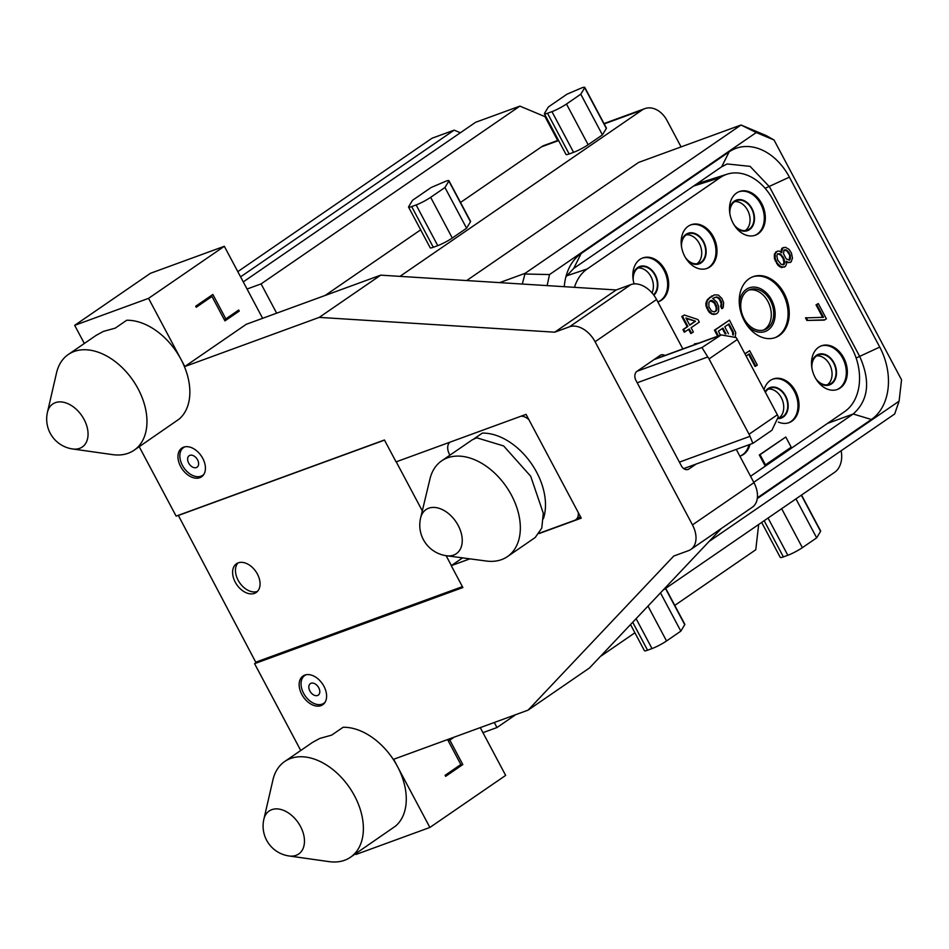 <?xml version="1.0" encoding="UTF-8"?>
<svg xmlns="http://www.w3.org/2000/svg" width="949" height="949" viewBox="0 0 949 949"><rect width="100%" height="100%" fill="white"/><g stroke="black" fill="none" stroke-linecap="round" stroke-linejoin="round"><path stroke-width="1.42" d="M757.278 498.581L899.094 401.166L901.55 379.837L774.028 139.989L756.258 132.54L549.518 274.569L547.11 285.613M564.264 286.693A55.754 41.032 -110.1 0 1 568 270.453A55.754 41.032 -110.1 0 1 581.132 253.549L729.105 151.887A55.754 41.032 -110.1 0 1 789.39 177.155L879.747 347.085A55.754 41.032 -110.1 0 1 871.396 419.494L757.385 497.822M899.094 401.166L894.67 413.989L709.057 541.499M756.258 132.54L741.015 125.007L766.14 135.541L774.028 139.989M466.659 280.56L638.582 162.445L741.015 125.007L525.117 273.324L522.318 284.048M681.074 146.917L667.1 120.63A23.239 17.094 69.9 0 0 644.822 108.637A23.239 17.094 69.9 0 0 641.975 110.108L399.956 276.361M663.007 590.207L834.586 472.341A23.239 17.094 69.9 0 0 841.122 450.763M460.514 202.469L541.523 146.822A23.239 17.094 -110.1 0 1 544.37 145.351L558.439 140.203M420.656 229.848L325.139 295.471M430.656 197.333L452.293 238.033L466.588 228.211L470.49 221.758A11.613 1.459 152 0 0 470.574 221.378L448.924 180.678A11.613 1.459 -28 0 0 445.828 181.223L431.131 187.511L412.542 200.275L408.651 206.728A11.613 1.459 -28 0 0 408.568 207.107A11.613 1.459 -28 0 0 411.676 206.574L416.125 204.948A11.613 1.459 -28 0 0 430.656 197.333L444.951 187.511L448.853 181.057A11.613 1.459 -28 0 0 448.924 180.678M411.676 206.574L433.313 247.274A11.613 1.459 152 0 1 430.205 247.808L408.568 207.107M433.313 247.274L437.762 245.649A11.613 1.459 152 0 0 452.293 238.033M566.482 104.022L588.131 144.722L602.425 134.9L606.328 128.447A11.613 1.459 152 0 0 606.399 128.068L584.762 87.367A11.613 1.459 -28 0 0 581.654 87.913L566.968 94.2L548.38 106.964L544.477 113.417A11.613 1.459 -28 0 0 544.394 113.797A11.613 1.459 -28 0 0 547.502 113.263L551.95 111.638A11.613 1.459 -28 0 0 566.482 104.022L580.788 94.2L584.679 87.747A11.613 1.459 -28 0 0 584.762 87.367M547.502 113.263L569.151 153.963A11.613 1.459 152 0 1 566.043 154.509L544.394 113.797M569.151 153.963L573.587 152.338A11.613 1.459 152 0 0 588.131 144.722M243.264 281.9L475.556 122.314L519.886 106.122L544.999 116.644L557.68 140.488M519.886 106.122L261.094 283.893L276.657 313.182M84.331 343.479L74.686 325.341L150.464 273.288L224.332 246.289L262.624 318.318M247.06 289.03L261.094 283.893M355.626 853.709L356.017 854.456L429.885 827.457L393.633 759.283L528.071 710.149L673.743 556.043L688.511 550.645A23.239 15.457 -124.5 0 0 690.848 549.447A23.239 15.457 -124.5 0 0 692.473 524.892L595.082 341.735A23.239 15.457 -124.5 0 0 569.495 326.788L630.978 284.558L616.198 289.955L380.715 275.151L246.277 324.285L184.806 366.528L148.554 298.354L74.686 325.341M224.332 246.289L148.554 298.354M238.709 310.038L239.255 311.058L224.949 320.881L211.971 296.456L196.241 307.262L195.696 306.242L212.861 294.463L225.838 318.888L238.709 310.038M380.715 275.151L319.244 317.381L184.806 366.528M528.071 710.149L589.554 667.918L721.335 528.498M736.27 449.399L753.945 482.661A23.239 15.457 55.5 0 1 752.332 507.205L690.848 549.447M630.978 284.558A23.239 15.457 55.5 0 1 656.566 299.504L682.841 348.924M429.885 827.457L505.663 775.404L480.265 727.622M454.132 737.171L449.826 740.137L462.804 764.55L445.65 776.341L445.105 775.321L460.834 764.514L447.857 740.101L449.814 738.749M257.903 661.394L254.581 663.671L300.738 750.481M460.36 132.753L454.144 130.143L431.985 138.246L237.808 271.639M539.139 533.54L581.251 518.142L526.066 414.357L396.065 461.878L384.428 439.992L176.134 516.126L139.218 446.706M178.293 515.343L255.732 662.177L462.4 586.648M451.38 565.568L446.137 555.699M422.305 510.882L396.219 461.819M384.499 440.122L177.831 515.651M254.439 593.386A17.426 11.59 -124.5 0 0 256.194 592.484A17.426 11.59 -124.5 0 0 256.681 572.793A17.426 11.59 -124.5 0 0 238.211 562.852A17.426 11.59 -124.5 0 0 236.467 563.753A17.426 11.59 -124.5 0 0 235.981 583.445A17.426 11.59 -124.5 0 0 254.439 593.386M284.712 761.501L312.458 742.438L319.742 738.441L331.652 735.131L343.099 727.278A58.079 38.636 55.5 0 1 397.429 766.401A58.079 38.636 55.5 0 1 395.614 826.057L350.489 857.244A58.079 38.636 55.5 0 1 344.653 860.245A58.079 38.636 55.5 0 1 329.078 861.633L289.065 855.974A26.074 17.343 55.5 0 0 300.489 826.449A26.074 17.343 -124.5 0 0 279.718 809.212A26.074 17.343 -124.5 0 0 263.858 819.284L272.932 779.9A58.079 38.636 55.5 0 1 284.712 761.501A58.079 38.636 55.5 0 1 290.548 758.5A58.079 38.636 55.5 0 1 354.535 795.867A58.079 38.636 55.5 0 1 350.489 857.244M134.07 450.241L179.207 419.043A58.079 38.636 -124.5 0 0 181.01 359.398A58.079 38.636 -124.5 0 0 126.68 320.264L115.244 328.129L103.334 331.426L96.039 335.436L68.304 354.487A58.079 38.636 -124.5 0 0 56.525 372.898L47.45 412.281A30.202 30.202 0 0 0 72.658 448.972L112.67 454.63A58.079 38.636 -124.5 0 0 128.234 453.242A58.079 38.636 -124.5 0 0 134.07 450.241A58.079 38.636 -124.5 0 0 138.115 388.865A58.079 38.636 -124.5 0 0 74.141 351.486A58.079 38.636 -124.5 0 0 68.304 354.487M569.495 326.788L554.714 332.186L319.244 317.381M469.885 558.854L451.249 565.663L462.875 587.538L254.581 663.671M183.572 447.181A17.426 11.59 55.5 0 1 202.042 457.11A17.426 11.59 55.5 0 1 201.556 476.801A17.426 11.59 55.5 0 1 199.812 477.703A17.426 11.59 55.5 0 1 181.342 467.762A17.426 11.59 55.5 0 1 181.828 448.082A17.426 11.59 55.5 0 1 183.572 447.181M304.759 675.095A17.426 11.59 55.5 0 1 323.229 685.036A17.426 11.59 55.5 0 1 322.743 704.727A17.426 11.59 55.5 0 1 320.999 705.629A17.426 11.59 55.5 0 1 302.529 695.688A17.426 11.59 55.5 0 1 303.016 675.996A17.426 11.59 55.5 0 1 304.759 675.095M451.249 565.663L462.578 557.882M578.214 512.436A11.613 7.722 -124.5 0 1 575.746 519.755A11.613 7.722 -124.5 0 1 574.584 520.36L539.34 533.231M450.111 442.115A11.613 7.722 -124.5 0 0 449.458 454.286L449.933 455.164M528.901 419.695A11.613 7.722 -124.5 0 0 520.93 416.243M543.374 518.759A58.079 38.636 -124.5 0 0 530.693 462.614A58.079 38.636 -124.5 0 0 482.317 433.112L474.156 438.723M664.869 355.495A6.975 5.125 69.9 0 0 660.979 354.962A6.975 5.125 69.9 0 0 660.136 355.401L636.969 371.32A6.975 5.125 69.9 0 0 635.925 380.371L681.37 465.84A6.975 5.125 69.9 0 0 688.049 469.435A6.975 5.125 69.9 0 0 688.903 468.996L696.008 464.12M616.198 289.955L554.714 332.186M683.719 468.604L752.889 443.325L771.917 430.265L778.299 416.884A11.613 7.722 -124.5 0 0 777.361 414.796L737.326 339.505L709.022 358.947A11.613 7.722 55.5 0 0 707.788 356.966L701.94 347.548L637.052 371.261M737.326 339.505A11.613 7.722 55.5 0 0 736.092 337.524L721.181 334.914L701.94 347.548M709.022 358.947L749.058 434.239A11.613 7.722 -124.5 0 1 749.983 436.326L752.794 443.183M507.442 556.6L535.177 537.537L541.784 528.119L543.291 513.243L530.693 476.256L503.646 445.947L476.695 437.786L472.424 439.719L441.665 460.846A58.079 38.636 -124.5 0 0 429.968 478.925L420.621 517.929A30.902 30.902 0 0 0 446.611 555.758L486.374 561.037A58.079 38.636 -124.5 0 0 501.606 559.602A58.079 38.636 -124.5 0 0 507.442 556.6A58.079 38.636 -124.5 0 0 511.487 495.224A58.079 38.636 -124.5 0 0 447.501 457.845A58.079 38.636 -124.5 0 0 441.665 460.846M454.144 130.143L240.583 276.847M185.067 446.777A16.845 11.21 -124.5 0 0 183.584 447.572A16.845 11.21 -124.5 0 0 182.41 465.366A16.845 11.21 55.5 0 0 202.659 475.342L203.679 474.642M203.928 474.239A16.845 11.21 55.5 0 1 202.659 475.342M197.558 459.838A6.975 4.638 -124.5 0 0 189.171 455.71A6.975 4.638 -124.5 0 0 188.685 463.076A6.975 4.638 55.5 0 0 197.072 467.205A6.975 4.638 55.5 0 0 197.558 459.838M306.254 674.703A16.845 11.21 -124.5 0 0 304.771 675.498A16.845 11.21 -124.5 0 0 303.597 693.292A16.845 11.21 55.5 0 0 323.846 703.268L324.866 702.568M325.116 702.165A16.845 11.21 55.5 0 1 323.846 703.268M318.745 687.764A6.975 4.638 -124.5 0 0 310.359 683.636A6.975 4.638 -124.5 0 0 309.884 691.002A6.975 4.638 55.5 0 0 318.259 695.131A6.975 4.638 55.5 0 0 318.745 687.764M238.009 562.935A17.426 11.59 -124.5 0 0 239.539 582.579A17.426 11.59 -124.5 0 0 257.309 591.417A17.426 11.59 -124.5 0 0 257.511 591.334M515.71 714.668L496.979 727.539L482.946 732.664M758.678 524.489L755.772 549.756L674.763 605.403M634.905 632.781L600.278 656.578M494.299 722.497L496.979 727.539M207.641 298.045L211.971 296.456M224.201 319.481L225.838 318.888M234.925 312.636L239.255 311.058M750.552 476.268L844.622 411.641A48.79 35.908 69.9 0 0 851.929 348.283L772.937 199.729A48.79 35.908 69.9 0 0 727.254 174.153A48.79 35.908 69.9 0 0 720.184 177.617L587.217 268.958A48.79 35.908 69.9 0 0 574.453 287.333M843.72 357.809A23.239 17.094 69.9 0 0 821.443 345.816A23.239 17.094 69.9 0 0 815.12 377.453A23.239 17.094 69.9 0 0 837.398 389.458A23.239 17.094 69.9 0 0 843.72 357.809M778.346 422.044A23.239 17.094 69.9 0 0 789.07 422.649A23.239 17.094 69.9 0 0 795.392 391.012A23.239 17.094 69.9 0 0 773.115 379.007A23.239 17.094 69.9 0 0 764.04 389.742M739.852 456.137A23.239 17.094 69.9 0 0 740.742 455.852A23.239 17.094 69.9 0 0 750.007 444.381M761.703 203.56A23.239 17.094 69.9 0 0 739.425 191.556A23.239 17.094 69.9 0 0 733.102 223.205A23.239 17.094 69.9 0 0 755.38 235.198A23.239 17.094 69.9 0 0 761.703 203.56M713.375 236.752A23.239 17.094 69.9 0 0 691.097 224.759A23.239 17.094 69.9 0 0 684.775 256.396A23.239 17.094 69.9 0 0 707.052 268.401A23.239 17.094 69.9 0 0 713.375 236.752M657.835 301.889A23.239 17.094 69.9 0 0 658.725 301.592A23.239 17.094 69.9 0 0 665.047 269.955A23.239 17.094 69.9 0 0 642.77 257.95A23.239 17.094 69.9 0 0 634.11 283.893M744.301 320.809A32.408 23.855 -110.1 0 1 753.126 276.669A32.408 23.855 -110.1 0 1 784.194 293.407A32.408 23.855 -110.1 0 1 775.369 337.547A32.408 23.855 -110.1 0 1 744.301 320.809M714.763 297.405L717.136 297.44L719.401 299.362L721.133 303.383L720.73 306.551L721.857 308.674L723.292 307.346L723.613 302.494L721.892 298.472L718.417 295.068L714.55 294.831L710.066 297.334L707.1 301.106L706.768 305.958L708.713 310.406L712.189 313.811L716.056 314.06L717.574 313.004L718.642 311.118L718.666 306.468L716.72 302.019L712.723 298.401L716.519 296.954L719.164 298.033L721.501 301.64L721.477 306.278L722.604 308.401M714.55 294.831L707.42 299.481L705.819 303.49L706.032 306.23L709.413 312.589L713.34 314.522L716.056 314.06M735.285 336.575L735.724 332.613L729.484 320.11L714.455 330.193L717.646 336.207M748.619 354.309L755.072 366.433L757.326 365.116L749.663 350.703L744.989 353.906M749.663 350.703L744.894 353.74M684.336 315.009L681.773 316.527L687.183 326.705L682.924 329.635L684.276 332.174L689.271 328.983L691.524 333.218L693.351 331.972L691.097 327.725L699.306 322.091L697.954 319.54L684.336 315.009L682.509 316.266L687.918 326.432L683.66 329.362L685.012 331.913M688.618 329.422L690.789 333.49L691.524 333.218M698.95 343.04L694.431 343.953L694.763 344.57M785.796 437.014L759.319 454.962L764.728 465.14L765.463 464.868L791.205 447.193L785.796 437.014L760.054 454.69L765.463 464.868M777.172 251.224L774.455 254.024L774.431 258.662L778.038 265.447L781.668 267.582L785.298 266.491L786.365 264.593L786.223 261.224L788.572 262.505L791.146 261.888L792.462 258.092L791.419 253.015L789.094 249.409L785.464 247.274L782.569 248.104L781.715 252.742L779.153 251.034L777.172 251.224L775.191 253.751L775.167 258.389L777.35 263.264L780.813 266.669L784.384 267.12M786.365 262.173L790.244 262.517M783.483 247.475L781.834 248.365L780.849 252.031M816.033 304.866L816.769 304.605L823.53 317.322L805.511 317.891L806.864 320.43L824.147 320.133L826.401 318.817L818.287 303.561L816.033 304.866L822.664 317.334M565.912 276.752L573.742 268.401L721.726 166.739L727.136 163.952L750.09 166.372L769.449 186.751L859.806 356.67C870.684 381.261 868.477 400.371 853.198 414.001L753.767 482.306M566.47 275.886L587.217 268.958M693.66 186.028L720.184 177.617M836.876 389.636A23.239 17.094 -110.1 0 0 842.688 358.188A23.239 17.094 69.9 0 0 820.932 346.017M811.514 364.44A16.263 11.969 69.9 0 1 820.778 353.835A16.263 11.969 69.9 0 1 833.969 362.755A16.263 11.969 -110.1 0 1 833.412 382.174A16.263 11.969 -110.1 0 1 817.789 381.617M811.905 368.01A15.682 11.542 69.9 0 1 818.572 354.902A15.682 11.542 69.9 0 1 833.602 363.004A15.682 11.542 -110.1 0 1 829.343 384.357A15.682 11.542 -110.1 0 1 815.784 378.639M816.674 355.887A15.682 11.542 69.9 0 1 829.616 364.463A15.682 11.542 -110.1 0 1 827.255 384.843M788.548 422.827A23.239 17.094 -110.1 0 0 794.36 391.391A23.239 17.094 69.9 0 0 772.605 379.209M765.108 391.759A16.263 11.969 69.9 0 1 785.642 395.958A16.263 11.969 -110.1 0 1 778.69 418.628M765.404 392.293A15.682 11.542 69.9 0 1 770.244 388.105A15.682 11.542 69.9 0 1 785.274 396.196A15.682 11.542 -110.1 0 1 781.015 417.56A15.682 11.542 -110.1 0 1 778.607 418.058M768.346 389.078A15.682 11.542 69.9 0 1 781.288 397.655A15.682 11.542 -110.1 0 1 778.927 418.034M748.975 444.761A23.239 17.094 -110.1 0 1 740.22 456.03M754.858 235.376A23.239 17.094 -110.1 0 0 760.671 203.928A23.239 17.094 69.9 0 0 738.915 191.757M729.496 210.192A16.263 11.969 69.9 0 1 738.761 199.587A16.263 11.969 69.9 0 1 751.94 208.495A16.263 11.969 -110.1 0 1 751.394 227.926A16.263 11.969 -110.1 0 1 735.772 227.357M729.888 213.75A15.682 11.542 69.9 0 1 736.554 200.642A15.682 11.542 69.9 0 1 751.584 208.744A15.682 11.542 -110.1 0 1 747.314 230.109A15.682 11.542 -110.1 0 1 733.767 224.391M734.645 201.627A15.682 11.542 69.9 0 1 747.598 210.203A15.682 11.542 -110.1 0 1 745.238 230.583M706.531 268.579A23.239 17.094 -110.1 0 0 712.343 237.131A23.239 17.094 69.9 0 0 690.587 224.96M681.168 243.383A16.263 11.969 69.9 0 1 690.433 232.778A16.263 11.969 69.9 0 1 703.612 241.698A16.263 11.969 -110.1 0 1 703.067 261.117A16.263 11.969 -110.1 0 1 687.444 260.56M681.56 246.954A15.682 11.542 69.9 0 1 688.227 233.845A15.682 11.542 69.9 0 1 703.256 241.948A15.682 11.542 -110.1 0 1 698.998 263.3A15.682 11.542 -110.1 0 1 685.439 257.582M686.329 234.83A15.682 11.542 69.9 0 1 699.271 243.407A15.682 11.542 -110.1 0 1 696.91 263.775M658.203 301.77A23.239 17.094 -110.1 0 0 664.015 270.335A23.239 17.094 69.9 0 0 642.259 258.152M632.841 276.586A16.263 11.969 69.9 0 1 642.105 265.981A16.263 11.969 69.9 0 1 655.296 274.902A16.263 11.969 -110.1 0 1 653.861 295.222M633.232 280.157A15.682 11.542 69.9 0 1 639.899 267.049A15.682 11.542 69.9 0 1 654.929 275.139A15.682 11.542 -110.1 0 1 653.529 294.759M638.001 268.021A15.682 11.542 69.9 0 1 650.943 276.598A15.682 11.542 -110.1 0 1 651.987 292.885M752.533 276.894A32.408 23.855 -110.1 0 1 783.008 293.834A32.408 23.855 69.9 0 1 774.775 337.749M747.373 325.721A23.239 17.094 69.9 0 0 770.315 328.057A23.239 17.094 69.9 0 0 771.525 299.848A23.239 17.094 -110.1 0 0 752.094 287.167A23.239 17.094 -110.1 0 0 739.342 303.751M744.075 318.71A21.376 15.73 69.9 0 0 764.574 329.742A21.376 15.73 69.9 0 0 770.386 300.631A21.376 15.73 -110.1 0 0 749.888 289.599A21.376 15.73 -110.1 0 0 744.075 318.71M763.328 330.122A21.376 15.73 69.9 0 0 767.943 301.521A21.376 15.73 -110.1 0 0 748.702 290.109M713.34 314.522L714.087 314.249M711.453 314.083L712.189 313.811M709.413 312.589L710.149 312.328M707.978 310.679L708.713 310.406M706.851 308.567L707.586 308.295M706.032 306.23L706.768 305.958M705.819 303.49L706.554 303.217M706.353 301.379L707.1 301.106M707.42 299.481L708.168 299.22M709.33 297.595L710.066 297.334M711.465 296.135L712.201 295.863M720.73 306.551L721.477 306.278M721.193 305.08L721.94 304.807M721.133 303.383L721.869 303.111M720.754 301.901L721.501 301.64M719.401 299.362L720.137 299.089M718.429 298.294L719.164 298.033M717.136 297.44L717.883 297.179M715.771 297.227L716.519 296.954M716.827 310.05L714.099 311.924L711.442 310.857L708.891 306.824L708.903 302.173L711.643 300.299L714.977 302.648L716.922 307.096L716.827 310.05L715.404 311.367L716.139 311.094M715.404 311.367L714.763 311.806M710.232 300.691L714.229 302.909L716.187 307.357L716.092 310.323M710.908 300.572L711.643 300.299M711.964 300.999L712.711 300.726M713.257 301.853L713.992 301.58M714.229 302.909L714.977 302.648M715.807 305.886L716.554 305.614M716.187 307.357L716.922 307.096M716.246 309.054L716.993 308.781M714.455 330.193L715.19 329.932L718.381 335.934M729.484 320.11L715.19 329.932M728.452 333.787L724.763 326.824L729.022 323.906L733.304 331.96L733.269 335.092M720.469 335.175L718.369 331.213L722.936 328.081L725.985 333.823M728.369 324.344L732.557 332.233L733.304 331.96M732.557 332.233L732.794 334.855M732.936 333.716L733.672 333.443M722.284 328.532L725.155 333.918M746.116 356.029L749.271 353.87L755.807 366.16M682.924 329.635L683.66 329.362M687.183 326.705L687.918 326.432M681.773 316.527L682.509 316.266M685.913 317.974L695.522 321.213L689.745 325.187L685.913 317.974M686.246 318.603L695.522 321.213M694.787 321.486L689.65 325.009M695.178 343.68L695.498 344.297M759.319 454.962L760.054 454.69M780.837 251.948L781.573 251.687M781.074 250.05L781.81 249.789M781.834 248.365L782.569 248.104M787.836 262.778L788.572 262.505M786.353 262.09L786.982 261.853M781.668 267.582L782.403 267.31M780.078 266.942L780.813 266.669M778.038 265.447L778.785 265.174M776.614 263.537L777.35 263.264M775.262 260.987L775.997 260.726M774.431 258.662L775.167 258.389M774.218 255.922L774.953 255.649M774.455 254.024L775.191 253.751M775.523 252.126L776.27 251.853M777.741 260.097L776.851 256.088L777.397 253.976L780.197 253.786L783.815 258.247L784.704 262.268L784.171 264.368L781.359 264.557L777.741 260.097M789.9 254.071L790.481 258.294L789.414 260.18L786.235 258.899L783.53 253.81L784.004 250.014L785.974 249.812L788.999 252.375L789.758 256.242L790.493 255.969M777.824 253.68L780.968 255.328L783.079 258.519L783.969 262.529L782.996 264.937M779.461 254.059L780.197 253.786M780.968 255.328L781.703 255.067M782.178 256.823L782.913 256.55M783.079 258.519L783.815 258.247M783.672 260.417L784.408 260.145M783.969 262.529L784.704 262.268M783.423 264.641L784.171 264.368M789.758 256.242L789.141 260.145M784.159 249.907L787.053 251.153L789.165 254.332M789.746 258.567L790.481 258.294M789.283 260.038L790.019 259.765M785.238 250.085L785.974 249.812M787.053 251.153L787.789 250.88M788.263 252.636L788.999 252.375M806.864 320.43L824.883 319.86M806.247 317.618L807.599 320.157M818.287 303.561L816.769 304.605M448.189 740.73L449.826 740.137M458.486 766.14L462.804 764.55M665.7 588.356L684.822 624.312A11.613 1.459 152 0 1 684.739 624.691L680.836 631.144L660.492 592.876M632.71 622.259L647.562 650.207A11.613 1.459 152 0 1 644.454 650.753L630.527 624.561M647.562 650.207L652.01 648.582A11.613 1.459 152 0 0 666.542 640.966L680.836 631.144M801.525 495.046L820.648 531.001A11.613 1.459 152 0 1 820.565 531.393L816.674 537.846L795.95 498.877M764.159 520.716L783.388 556.897A11.613 1.459 152 0 1 780.28 557.443L761.667 522.424M783.388 556.897L787.836 555.272A11.613 1.459 152 0 0 802.368 547.668L816.674 537.846M466.588 228.211L444.951 187.511M602.425 134.9L580.788 94.2M525.117 273.324L499.66 282.624M541.523 146.822L558.629 140.571M604.193 123.916L641.975 110.108M692.473 524.892L753.945 482.661M595.082 341.735L656.566 299.504M707.788 356.966L637.194 382.767M653.92 359.671L718.808 335.958M749.983 436.326L679.401 462.127M749.058 434.239L777.361 414.796M688.903 468.996L687.112 469.648M446.611 555.758A26.762 17.806 55.5 0 0 458.177 525.438A26.762 17.806 -124.5 0 0 436.943 507.762A26.762 17.806 -124.5 0 0 420.621 517.929M72.658 448.972A26.074 17.343 55.5 0 0 84.081 419.446A26.074 17.343 -124.5 0 0 63.31 402.21A26.074 17.343 -124.5 0 0 47.45 412.281M827.564 423.373L853.198 414.001L871.396 419.494M856.128 358.01L879.747 347.085M581.132 253.549L573.742 268.401M729.105 151.887L721.726 166.739M789.39 177.155L765.143 188.317M665.486 588.499L684.739 624.691M636.103 618.677L652.01 648.582M647.989 606.091L666.542 640.966M801.324 495.188L820.565 531.393M768.049 518.047L787.836 555.272M781.656 508.7L802.368 547.668M448.853 181.057L470.49 221.758M416.125 204.948L437.762 245.649M584.679 87.747L606.328 128.447M551.95 111.638L573.587 152.338M549.518 274.569L524.37 273.988M604.003 123.56L644.822 108.637M721.181 334.914L654.454 359.303M575.746 519.755L580.408 516.553M263.858 819.284A30.202 30.202 0 0 0 289.065 855.974M183.584 447.572L184.604 446.872M304.771 675.498L305.792 674.798M727.254 174.153L696.957 183.75"/></g></svg>
